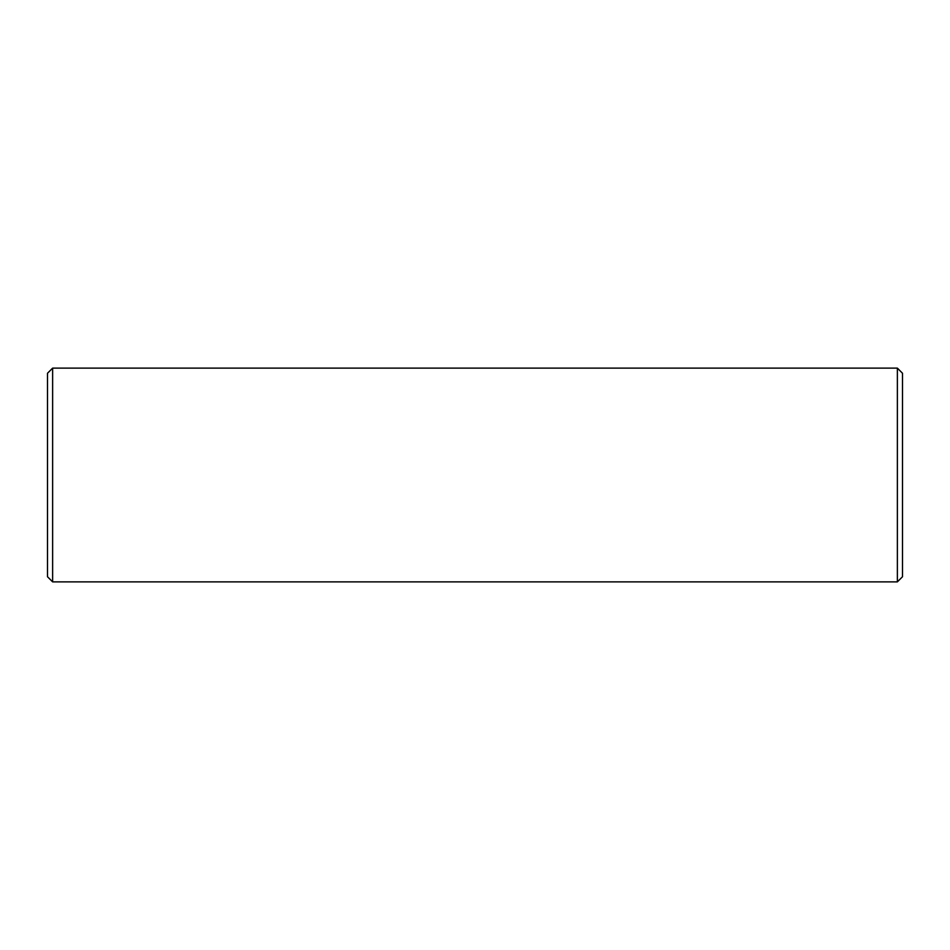 <?xml version="1.0" encoding="UTF-8"?>
<svg xmlns="http://www.w3.org/2000/svg" width="950" height="950" viewBox="0 0 950 950"><rect width="100%" height="100%" fill="white"/><g stroke="black" fill="none" stroke-linecap="round" stroke-linejoin="round"><path stroke-width="1.43" d="M52.63 581.875L52.63 368.125L47.5 373.255L47.5 576.745L52.63 581.875L897.37 581.875L902.5 576.745L902.5 373.255L897.37 368.125L897.37 581.875M52.63 368.125L897.37 368.125"/></g></svg>
